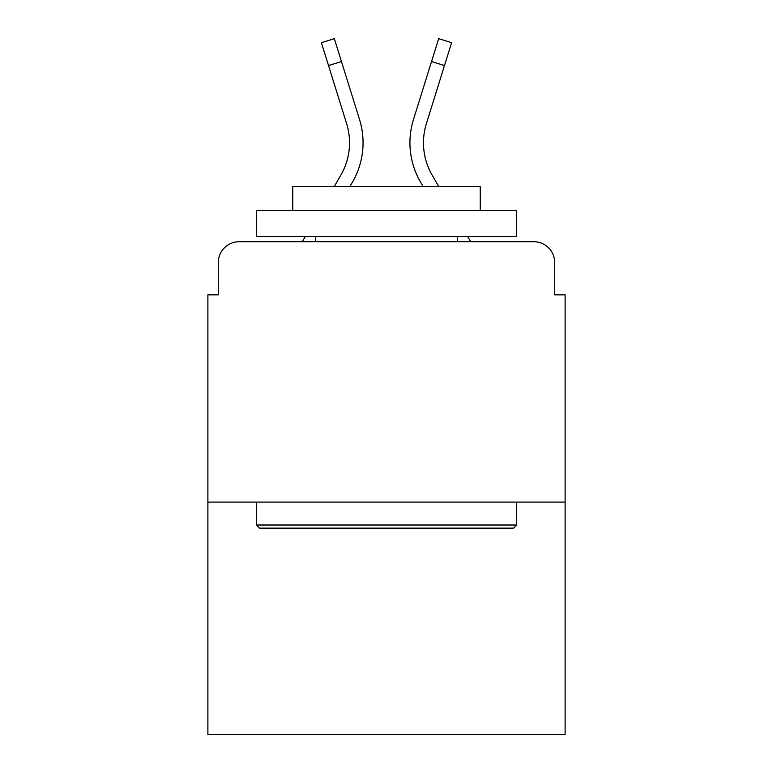 <?xml version="1.0" encoding="UTF-8"?>
<svg xmlns="http://www.w3.org/2000/svg" width="773" height="773" viewBox="0 0 773 773"><rect width="100%" height="100%" fill="white"/><g stroke="black" fill="none" stroke-linecap="round" stroke-linejoin="round"><path stroke-width="1.16" d="M218.305 262.569L218.305 294.851L218.305 262.569A20.832 20.832 0 0 1 239.137 241.736L302.291 241.736L305.306 236.528M565.111 502.102L207.889 502.102L207.889 734.35L565.111 734.35L565.111 294.851L554.695 294.851L554.695 262.569A20.832 20.832 0 0 0 533.863 241.736L239.137 241.736M207.889 502.102L207.889 294.851L218.305 294.851M467.694 236.528L470.709 241.736L533.863 241.736M554.695 294.851L554.695 262.569M334.245 186.535L340.835 175.152A64.574 64.574 0 0 0 346.604 123.603L321.404 42.679L334.332 38.65L359.532 119.573A78.112 78.112 0 0 1 352.556 181.935L349.889 186.535M413.468 119.573L438.668 38.65L451.596 42.679L444.465 65.55L431.547 61.521L413.468 119.573A78.112 78.112 0 0 0 420.444 181.935L423.111 186.535M328.535 65.55L341.453 61.521L359.532 119.573M340.835 175.152A64.574 64.574 0 0 0 346.604 123.603A64.574 64.574 0 0 1 340.835 175.152A64.574 64.574 0 0 0 346.604 123.603A64.574 64.574 0 0 1 340.835 175.152A64.574 64.574 0 0 0 346.604 123.603A64.574 64.574 0 0 1 340.835 175.152A64.574 64.574 0 0 0 346.604 123.603A64.574 64.574 0 0 1 340.835 175.152A64.574 64.574 0 0 0 346.604 123.603A64.574 64.574 0 0 1 340.835 175.152A64.574 64.574 0 0 0 346.604 123.603A64.574 64.574 0 0 1 340.835 175.152A64.574 64.574 0 0 0 346.604 123.603A64.574 64.574 0 0 1 340.835 175.152A64.574 64.574 0 0 0 346.604 123.603A64.574 64.574 0 0 1 340.835 175.152M438.755 186.535L432.165 175.152A64.574 64.574 0 0 1 426.396 123.603L444.465 65.55M432.165 175.152A64.574 64.574 0 0 1 426.396 123.603A64.574 64.574 0 0 0 432.165 175.152A64.574 64.574 0 0 1 426.396 123.603A64.574 64.574 0 0 0 432.165 175.152A64.574 64.574 0 0 1 426.396 123.603A64.574 64.574 0 0 0 432.165 175.152A64.574 64.574 0 0 1 426.396 123.603A64.574 64.574 0 0 0 432.165 175.152A64.574 64.574 0 0 1 426.396 123.603A64.574 64.574 0 0 0 432.165 175.152A64.574 64.574 0 0 1 426.396 123.603A64.574 64.574 0 0 0 432.165 175.152A64.574 64.574 0 0 1 426.396 123.603A64.574 64.574 0 0 0 432.165 175.152A64.574 64.574 0 0 1 426.396 123.603A64.574 64.574 0 0 0 432.165 175.152M513.562 528.143L259.438 528.143L256.317 525.012L516.683 525.012L513.562 528.143M256.317 210.488L516.683 210.488L516.683 236.528L256.317 236.528L256.317 210.488M480.236 210.488L480.236 186.535L292.764 186.535L292.764 210.488M256.317 502.102L256.317 525.012M516.683 502.102L516.683 525.012M315.684 236.528L315.684 241.736M457.316 236.528L457.316 241.736"/></g></svg>
